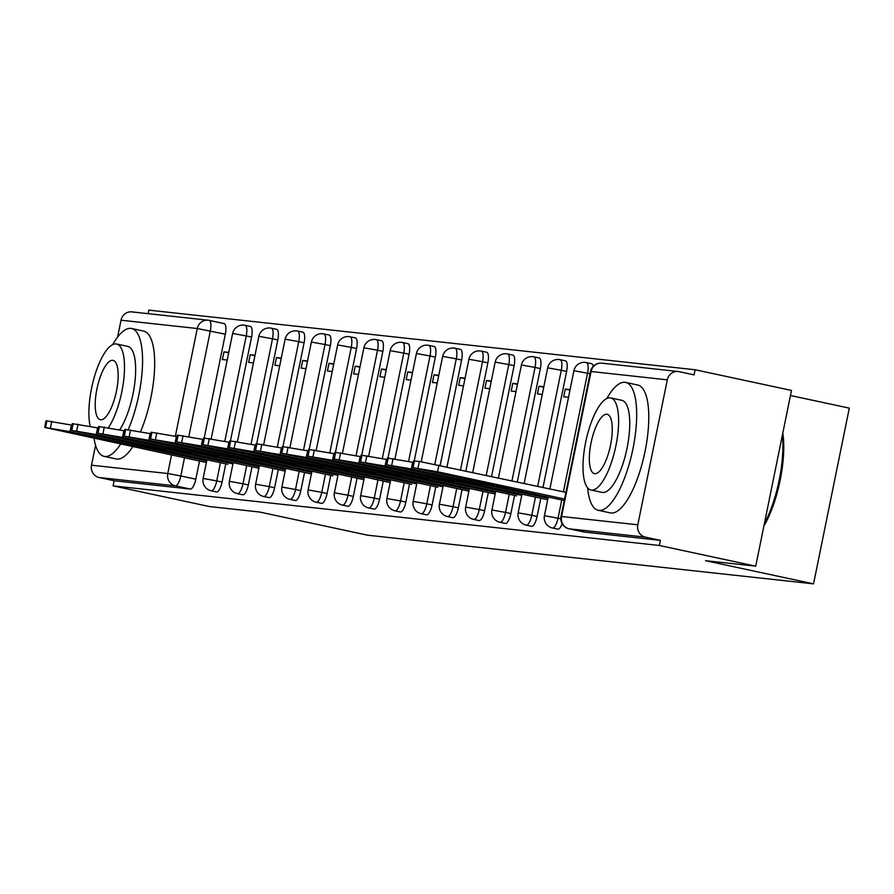 <?xml version="1.0" encoding="UTF-8"?>
<svg xmlns="http://www.w3.org/2000/svg" width="894" height="894" viewBox="0 0 894 894"><rect width="100%" height="100%" fill="white"/><g stroke="black" fill="none" stroke-linecap="round" stroke-linejoin="round"><path stroke-width="1.34" d="M557.7 529.136A10.46 3.375 -77.9 0 0 557.811 529.159A10.46 3.375 -77.9 0 0 557.923 529.181A10.46 3.375 -77.9 0 0 562.136 523.705M531.449 526.264A10.46 3.375 -77.9 0 0 531.561 526.298A10.46 3.375 -77.9 0 0 531.662 526.309A10.46 3.375 -77.9 0 0 537.115 516.43L531.796 515.29A10.46 3.375 102.1 0 1 526.342 525.169A10.46 3.375 102.1 0 1 526.231 525.147L531.561 526.298M505.199 523.403A10.46 3.375 -77.9 0 0 505.3 523.426A10.46 3.375 -77.9 0 0 505.412 523.448A10.46 3.375 -77.9 0 0 510.865 513.569L505.535 512.43A10.46 3.375 102.1 0 1 500.092 522.308A10.46 3.375 102.1 0 1 499.981 522.286L505.3 523.426M478.938 520.531A10.46 3.375 -77.9 0 0 479.05 520.565A10.46 3.375 -77.9 0 0 479.162 520.587A10.46 3.375 -77.9 0 0 484.615 510.697L479.285 509.558A10.46 3.375 102.1 0 1 473.831 519.436A10.46 3.375 102.1 0 1 473.719 519.425L479.05 520.565M452.688 517.671A10.46 3.375 -77.9 0 0 452.8 517.704A10.46 3.375 -77.9 0 0 452.9 517.715A10.46 3.375 -77.9 0 0 458.354 507.837L453.034 506.697A10.46 3.375 102.1 0 1 447.581 516.576A10.46 3.375 102.1 0 1 447.469 516.553L452.8 517.704M426.438 514.81A10.46 3.375 -77.9 0 0 426.539 514.832A10.46 3.375 -77.9 0 0 426.65 514.855A10.46 3.375 -77.9 0 0 432.104 504.976L426.773 503.825A10.46 3.375 102.1 0 1 421.331 513.704A10.46 3.375 102.1 0 1 421.219 513.692L426.539 514.832M400.177 511.938A10.46 3.375 -77.9 0 0 400.288 511.971A10.46 3.375 -77.9 0 0 400.4 511.983A10.46 3.375 -77.9 0 0 405.854 502.104L400.523 500.964A10.46 3.375 102.1 0 1 395.07 510.843A10.46 3.375 102.1 0 1 394.958 510.82L400.288 511.971M373.927 509.077A10.46 3.375 -77.9 0 0 374.038 509.099A10.46 3.375 -77.9 0 0 374.139 509.122A10.46 3.375 -77.9 0 0 379.592 499.243L374.273 498.103A10.46 3.375 102.1 0 1 368.82 507.982A10.46 3.375 102.1 0 1 368.708 507.96L374.038 509.099M347.677 506.205A10.46 3.375 -77.9 0 0 347.777 506.239A10.46 3.375 -77.9 0 0 347.889 506.261A10.46 3.375 -77.9 0 0 353.342 496.382L348.012 495.231A10.46 3.375 102.1 0 1 342.57 505.11A10.46 3.375 102.1 0 1 342.458 505.099L347.777 506.239M321.415 503.344A10.46 3.375 -77.9 0 0 321.527 503.378A10.46 3.375 -77.9 0 0 321.639 503.389A10.46 3.375 -77.9 0 0 327.092 493.51L321.762 492.37A10.46 3.375 102.1 0 1 316.308 502.249A10.46 3.375 102.1 0 1 316.197 502.227L321.527 503.378M295.165 500.484A10.46 3.375 -77.9 0 0 295.277 500.506A10.46 3.375 -77.9 0 0 295.389 500.528A10.46 3.375 -77.9 0 0 300.831 490.65L295.512 489.499A10.46 3.375 102.1 0 1 290.058 499.388A10.46 3.375 102.1 0 1 289.947 499.366L295.277 500.506M268.915 497.612A10.46 3.375 -77.9 0 0 269.016 497.645A10.46 3.375 -77.9 0 0 269.128 497.656A10.46 3.375 -77.9 0 0 274.581 487.778L269.25 486.638A10.46 3.375 102.1 0 1 263.808 496.516A10.46 3.375 102.1 0 1 263.696 496.505L269.016 497.645M242.654 494.751A10.46 3.375 -77.9 0 0 242.766 494.773A10.46 3.375 -77.9 0 0 242.877 494.795A10.46 3.375 -77.9 0 0 248.331 484.917L243 483.777A10.46 3.375 102.1 0 1 237.547 493.656A10.46 3.375 102.1 0 1 237.435 493.633L242.766 494.773M216.404 491.879A10.46 3.375 -77.9 0 0 216.516 491.912A10.46 3.375 -77.9 0 0 216.627 491.935A10.46 3.375 -77.9 0 0 222.07 482.056L216.75 480.905A10.46 3.375 102.1 0 1 211.297 490.784A10.46 3.375 102.1 0 1 211.185 490.772L216.516 491.912M755.721 566.17L705.567 560.694L813.551 583.86L367.568 535.193L259.595 512.016L209.442 506.552L113.091 485.867L659.37 545.485L755.721 566.17L791.481 390.432L695.119 369.758L148.84 310.14L148.125 313.66M790.441 395.506L849.3 408.133L813.551 583.86M695.119 369.758L694.079 374.877L679.071 371.658A10.46 9.901 96.2 0 0 678.121 371.502A10.46 9.901 96.2 0 0 667.304 379.827L637.802 524.812A10.46 9.901 96.2 0 0 645.401 537.138L569.165 528.823A10.46 3.375 102.1 0 1 569.053 528.801A10.46 3.375 102.1 0 1 568.919 528.767M659.37 545.485L660.409 540.367L645.401 537.138M209.241 320.41L224.036 323.583A10.46 3.375 102.1 0 1 224.148 323.594A10.46 3.375 102.1 0 1 225.322 334.188L204.212 437.959M199.518 461.025L195.82 479.184L180.811 475.966A10.46 3.375 102.1 0 1 175.358 485.844L99.122 477.519A10.46 9.901 -83.8 0 1 91.523 465.204L95.569 445.313M117.583 337.094L121.025 320.208A10.46 9.901 -83.8 0 1 131.843 311.883L208.078 320.208A10.46 9.901 -83.8 0 1 209.028 320.354A10.46 3.375 102.1 0 1 209.14 320.376A10.46 3.375 102.1 0 1 210.313 330.97L188.824 436.574M99.122 477.519L114.13 480.748L113.091 485.867M255.036 355.242L250.219 354.717L254.935 355.734M250.219 354.717L248.655 362.405L253.471 362.93M227.914 464.344L70.95 430.305L72.313 423.644L98.262 427.991M281.286 358.103L276.469 357.578L281.185 358.595M276.469 357.578L274.905 365.266L279.721 365.791M254.164 467.216L258.88 468.266M307.536 360.975L302.72 360.45L307.447 361.455M302.72 360.45L301.155 368.127L305.983 368.652M280.414 470.076L285.13 471.127M333.797 363.836L328.981 363.31L333.697 364.327M328.981 363.31L327.416 370.999L332.233 371.524M306.676 472.948L311.38 473.988M360.047 366.708L355.231 366.182L359.947 367.188M355.231 366.182L353.666 373.86L358.483 374.385M332.926 475.809L175.973 441.759L177.325 435.099L203.273 439.457M386.297 369.568L381.481 369.043L386.208 370.06M381.481 369.043L379.916 376.732L384.744 377.257M359.176 478.67L363.892 479.72M412.559 372.429L407.742 371.904L412.458 372.921M407.742 371.904L406.178 379.592L410.994 380.118M385.437 481.542L390.142 482.592M438.809 375.301L433.992 374.776L438.708 375.782M433.992 374.776L432.428 382.453L437.244 382.978M411.687 484.403L254.734 450.364L256.086 443.703L282.035 448.05M465.059 378.162L460.242 377.637L464.969 378.654M460.242 377.637L458.678 385.325L463.494 385.85M437.937 487.275L280.984 453.224L282.336 446.564L308.285 450.911M491.32 381.034L486.504 380.498L491.219 381.514M486.504 380.498L484.939 388.186L489.756 388.711M464.198 490.135L468.903 491.186M517.57 383.895L512.754 383.37L517.47 384.386M512.754 383.37L511.189 391.058L516.006 391.583M490.448 492.996L495.164 494.047M543.82 386.756L539.004 386.23L543.731 387.247M539.004 386.23L537.439 393.919L542.256 394.444M516.698 495.868L359.746 461.818L361.098 455.158L387.046 459.516M570.081 389.628L565.265 389.102L569.981 390.108M565.265 389.102L563.701 396.78L568.517 397.305M542.96 498.729L547.664 499.78M566.617 371.446L561.287 370.295A10.46 3.375 102.1 0 0 560.125 359.701L565.444 360.841A10.46 3.375 -77.9 0 1 566.617 371.446L543.016 487.442M540.814 498.271L537.115 516.43M540.367 368.574L535.037 367.434A10.46 3.375 102.1 0 0 533.863 356.84L539.194 357.98A10.46 3.375 -77.9 0 1 540.367 368.574L517.302 481.922M514.564 495.41L510.865 513.569M514.106 365.713L508.787 364.562A10.46 3.375 102.1 0 0 507.613 353.968L512.944 355.108A10.46 3.375 -77.9 0 1 514.106 365.713L491.588 476.413M488.303 492.538L484.615 510.697M487.856 362.841L482.525 361.701A10.46 3.375 102.1 0 0 481.363 351.107L486.682 352.247A10.46 3.375 -77.9 0 1 487.856 362.841L465.875 470.892M462.053 489.677L458.354 507.837M461.606 359.98L456.275 358.84A10.46 3.375 102.1 0 0 455.102 348.235L460.432 349.386A10.46 3.375 -77.9 0 1 461.606 359.98L440.161 465.372M435.803 486.805L432.104 504.976M435.344 357.119L430.025 355.968A10.46 3.375 102.1 0 0 428.852 345.375L434.182 346.514A10.46 3.375 -77.9 0 1 435.344 357.119L414.235 460.879M409.541 483.945L405.854 502.104M409.094 354.248L403.764 353.108A10.46 3.375 102.1 0 0 402.602 342.514L407.921 343.654A10.46 3.375 -77.9 0 1 409.094 354.248L387.985 458.019M383.291 481.084L379.592 499.243M382.844 351.387L377.514 350.236A10.46 3.375 102.1 0 0 376.34 339.642L381.671 340.793A10.46 3.375 -77.9 0 1 382.844 351.387L361.735 455.147M357.041 478.212L353.342 496.382M356.583 348.515L351.264 347.375A10.46 3.375 102.1 0 0 350.09 336.781L355.421 337.921A10.46 3.375 -77.9 0 1 356.583 348.515L335.473 452.286M330.78 475.351L327.092 493.51M330.333 345.654L325.003 344.514A10.46 3.375 102.1 0 0 323.84 333.909L329.16 335.06A10.46 3.375 -77.9 0 1 330.333 345.654L309.223 449.414M304.53 472.49L300.831 490.65M304.083 342.793L298.752 341.642A10.46 3.375 102.1 0 0 297.579 331.048L302.91 332.188A10.46 3.375 -77.9 0 1 304.083 342.793L282.973 446.553M278.28 469.618L274.581 487.778M277.822 339.921L272.502 338.781A10.46 3.375 102.1 0 0 271.329 328.187L276.659 329.327A10.46 3.375 -77.9 0 1 277.822 339.921L256.712 443.692M252.019 466.757L248.331 484.917M251.572 337.06L246.241 335.909A10.46 3.375 102.1 0 0 245.079 325.315L250.398 326.466A10.46 3.375 -77.9 0 1 251.572 337.06L230.462 440.82M225.769 463.885L222.07 482.056M228.775 352.381L223.958 351.856L228.685 352.862M223.958 351.856L222.394 359.533L227.221 360.058M201.653 461.483L206.369 462.533M593.258 366.283A10.46 3.375 -77.9 0 0 591.705 363.713L586.375 362.562A10.46 3.375 102.1 0 1 587.548 373.167L563.399 491.823M660.409 540.367L584.173 532.042A10.46 3.375 102.1 0 1 584.061 532.031A10.46 3.375 102.1 0 1 583.961 531.997M114.13 480.748L190.366 489.063A10.46 3.375 -77.9 0 0 195.82 479.184M206.682 460.98L70.011 431.646L44.7 427.433L46.052 420.772L72.012 425.131M75.308 433.992L131.396 446.028A32.698 1.028 11.5 0 0 139.341 446.966A32.698 1.028 11.5 0 0 139.308 446.899L83.22 434.864A32.698 1.028 11.5 0 0 75.264 433.925A32.698 1.028 11.5 0 0 75.308 433.992L75.331 433.881M44.7 427.433L206.38 462.5M131.396 446.028L131.552 445.234M101.558 436.864L157.646 448.9A32.698 1.028 11.5 0 0 165.602 449.827A32.698 1.028 11.5 0 0 165.558 449.76L109.47 437.725A32.698 1.028 11.5 0 0 101.525 436.797A32.698 1.028 11.5 0 0 101.558 436.864L101.592 436.741M232.943 463.852L96.261 434.518L70.95 430.305M157.646 448.9L157.813 448.095M259.193 466.713L122.512 437.378L97.211 433.165L98.564 426.505L124.512 430.863M127.82 439.725L183.896 451.761A32.698 1.028 11.5 0 0 191.852 452.688A32.698 1.028 11.5 0 0 191.808 452.621L135.732 440.586A32.698 1.028 11.5 0 0 127.775 439.658A32.698 1.028 11.5 0 0 127.82 439.725L127.842 439.613M97.211 433.165L258.88 468.232M183.896 451.761L184.063 450.967M94.06 438.395A65.385 21.065 -77.9 0 0 104.106 456.365A65.385 21.065 -77.9 0 0 104.799 456.476A65.385 21.065 -77.9 0 0 120.656 444.094M128.2 429.656A65.385 21.065 -77.9 0 0 142.504 365.076A65.385 21.065 -77.9 0 0 131.552 328.5A65.385 21.065 -77.9 0 0 130.859 328.389A65.385 21.065 -77.9 0 0 112.678 344.615M104.106 456.365L116.22 458.957A65.385 21.065 -77.9 0 0 116.902 459.069A65.385 21.065 -77.9 0 0 132.759 446.698M140.57 431.634A65.385 21.065 -77.9 0 0 154.617 367.333A65.385 21.065 -77.9 0 0 143.655 331.093L131.552 328.5M127.216 346.324A47.08 15.164 102.1 0 1 127.708 346.403A47.08 15.164 102.1 0 1 135.139 379.771A47.08 15.164 102.1 0 1 119.718 429.846M108.431 427.69A47.08 15.164 -77.9 0 0 123.975 377.57A47.08 15.164 -77.9 0 0 116.578 344.011A47.08 15.164 -77.9 0 0 116.075 343.933A47.08 15.164 -77.9 0 0 95.2 374.184A47.08 15.164 -77.9 0 0 90.193 426.326M112.745 360.327A30.34 9.778 -77.9 0 0 97.033 388.488A30.34 9.778 -77.9 0 0 100.329 419.711A30.34 9.778 -77.9 0 0 100.653 419.755A30.34 9.778 -77.9 0 0 116.354 391.594A30.34 9.778 -77.9 0 0 113.057 360.383A30.34 9.778 -77.9 0 0 112.745 360.327M782.798 433.065A63.82 20.551 102.1 0 1 763.889 526.03M764.37 523.638A65.385 21.065 -77.9 0 0 782.373 435.154M587.615 487.845A65.385 21.065 -77.9 0 0 598.22 510.284A65.385 21.065 -77.9 0 0 598.913 510.396A65.385 21.065 -77.9 0 0 632.762 449.716A65.385 21.065 -77.9 0 0 625.666 382.42A65.385 21.065 -77.9 0 0 624.973 382.308A65.385 21.065 -77.9 0 0 606.78 398.545M598.22 510.284L610.323 512.888A65.385 21.065 -77.9 0 0 611.015 513A65.385 21.065 -77.9 0 0 644.865 452.308A65.385 21.065 -77.9 0 0 637.768 385.023L625.666 382.42M621.319 400.244A47.08 15.164 102.1 0 1 621.822 400.322A47.08 15.164 102.1 0 1 626.929 448.777A47.08 15.164 102.1 0 1 602.556 492.471A47.08 15.164 102.1 0 1 602.064 492.382A47.08 15.164 102.1 0 1 601.573 492.259M591.426 490.08A47.08 15.164 -77.9 0 0 615.787 446.385A47.08 15.164 -77.9 0 0 610.68 397.931A47.08 15.164 -77.9 0 0 610.189 397.852A47.08 15.164 -77.9 0 0 585.816 441.547A47.08 15.164 -77.9 0 0 590.923 490.001A47.08 15.164 -77.9 0 0 591.426 490.08M606.847 414.246A30.34 9.778 -77.9 0 0 591.146 442.407A30.34 9.778 -77.9 0 0 594.443 473.63A30.34 9.778 -77.9 0 0 594.756 473.686A30.34 9.778 -77.9 0 0 610.468 445.525A30.34 9.778 -77.9 0 0 607.171 414.302A30.34 9.778 -77.9 0 0 606.847 414.246M285.443 469.573L148.773 440.25L123.461 436.037L124.814 429.377L150.773 433.724M154.07 442.586L210.157 454.633A32.698 1.028 11.5 0 0 218.102 455.56A32.698 1.028 11.5 0 0 218.058 455.493L161.982 443.458A32.698 1.028 11.5 0 0 154.025 442.519A32.698 1.028 11.5 0 0 154.07 442.586L154.092 442.474M123.461 436.037L285.141 471.093M210.157 454.633L210.313 453.828M311.693 472.445L175.023 443.111L149.711 438.898L151.075 432.238L177.023 436.585M180.32 445.458L236.407 457.493A32.698 1.028 11.5 0 0 244.353 458.421A32.698 1.028 11.5 0 0 244.319 458.354L188.232 446.318A32.698 1.028 11.5 0 0 180.286 445.391A32.698 1.028 11.5 0 0 180.32 445.458L180.353 445.346M149.711 438.898L311.391 473.954M236.407 457.493L236.575 456.689M206.581 448.319L262.657 460.354A32.698 1.028 11.5 0 0 270.614 461.293A32.698 1.028 11.5 0 0 270.569 461.226L214.493 449.179A32.698 1.028 11.5 0 0 206.536 448.252A32.698 1.028 11.5 0 0 206.581 448.319L206.603 448.207M337.954 475.306L201.273 445.972L175.973 441.759M262.657 460.354L262.825 459.561M364.204 478.178L227.534 448.844L202.223 444.631L203.575 437.971L229.523 442.318M232.831 451.191L288.918 463.226A32.698 1.028 11.5 0 0 296.864 464.154A32.698 1.028 11.5 0 0 296.819 464.087L240.743 452.051A32.698 1.028 11.5 0 0 232.786 451.124A32.698 1.028 11.5 0 0 232.831 451.191L232.853 451.068M202.223 444.631L363.903 479.687M288.918 463.226L289.075 462.421M390.454 481.039L253.784 451.705L228.473 447.492L229.836 440.831L255.785 445.19M259.081 454.051L315.169 466.087A32.698 1.028 11.5 0 0 323.114 467.014A32.698 1.028 11.5 0 0 323.08 466.947L266.993 454.912A32.698 1.028 11.5 0 0 259.048 453.984A32.698 1.028 11.5 0 0 259.081 454.051L259.104 453.94M228.473 447.492L390.153 482.548M315.169 466.087L315.336 465.293M285.342 456.912L341.419 468.948A32.698 1.028 11.5 0 0 349.375 469.886A32.698 1.028 11.5 0 0 349.331 469.819L293.254 457.784A32.698 1.028 11.5 0 0 285.298 456.845A32.698 1.028 11.5 0 0 285.342 456.912L285.365 456.8M416.716 483.9L280.034 454.577L254.734 450.364M341.419 468.948L341.586 468.154M311.593 459.784L367.68 471.82A32.698 1.028 11.5 0 0 375.625 472.747A32.698 1.028 11.5 0 0 375.581 472.68L319.504 460.645A32.698 1.028 11.5 0 0 311.548 459.717A32.698 1.028 11.5 0 0 311.593 459.784L311.615 459.672M442.966 486.772L306.296 457.437L280.984 453.224M367.68 471.82L367.836 471.015M469.216 489.633L332.546 460.298L307.234 456.085L308.598 449.425L334.546 453.783M337.843 462.645L393.93 474.68A32.698 1.028 11.5 0 0 401.875 475.619A32.698 1.028 11.5 0 0 401.842 475.552L345.754 463.505A32.698 1.028 11.5 0 0 337.809 462.578A32.698 1.028 11.5 0 0 337.843 462.645L337.865 462.533M307.234 456.085L468.914 491.152M393.93 474.68L394.098 473.887M495.477 492.505L358.796 463.17L333.496 458.957L334.848 452.297L360.796 456.644M364.104 465.517L420.18 477.552A32.698 1.028 11.5 0 0 428.137 478.48A32.698 1.028 11.5 0 0 428.092 478.413L372.016 466.377A32.698 1.028 11.5 0 0 364.059 465.439A32.698 1.028 11.5 0 0 364.104 465.517L364.126 465.394M333.496 458.957L495.164 494.013M420.18 477.552L420.348 476.748M390.354 468.378L446.441 480.413A32.698 1.028 11.5 0 0 454.387 481.341A32.698 1.028 11.5 0 0 454.342 481.274L398.266 469.238A32.698 1.028 11.5 0 0 390.309 468.311A32.698 1.028 11.5 0 0 390.354 468.378L390.376 468.266M521.727 495.365L385.057 466.031L359.746 461.818M446.441 480.413L446.598 479.62M547.977 498.226L411.307 468.903L385.996 464.69L387.348 458.03L413.307 462.377M416.604 471.239L472.691 483.274A32.698 1.028 11.5 0 0 480.637 484.213A32.698 1.028 11.5 0 0 480.603 484.146L424.516 472.11A32.698 1.028 11.5 0 0 416.57 471.172A32.698 1.028 11.5 0 0 416.604 471.239L416.626 471.127M385.996 464.69L547.676 499.746M472.691 483.274L472.848 482.481M564.55 499.02L437.557 471.764L412.257 467.551L413.609 460.891L419.342 461.438L565.902 492.359M442.865 474.111L498.941 486.146A32.698 1.028 11.5 0 0 506.898 487.074A32.698 1.028 11.5 0 0 506.853 487.006L450.766 474.971A32.698 1.028 11.5 0 0 442.821 474.043A32.698 1.028 11.5 0 0 442.865 474.111L442.888 473.988M412.257 467.551L564.248 500.528M498.941 486.146L499.109 485.341M561.745 499.992L558.046 518.151A10.46 3.375 102.1 0 1 552.593 528.03A10.46 3.375 102.1 0 1 552.481 528.019L557.811 529.159M667.304 379.827L591.068 371.502L561.566 516.497L637.802 524.812M225.322 334.188L197.261 328.523L121.025 320.208M184.499 457.806L180.811 475.966L167.759 473.518L171.525 455.012M175.347 436.227L197.261 328.523A10.46 9.901 -83.8 0 1 208.078 320.208A10.46 10.46 0 0 1 209.14 320.376L224.148 323.594M91.523 465.204L167.759 473.518A10.46 9.901 96.2 0 0 175.358 485.844L190.366 489.063M590.051 373.703L573.926 370.708A10.46 10.46 0 0 1 586.375 362.562M560.784 518.743L544.424 515.704A10.46 10.46 0 0 0 552.481 528.019M560.125 359.701A10.46 10.46 0 0 0 547.676 367.847L561.287 370.295L537.685 486.302M535.484 497.131L531.796 515.29L518.174 512.832A10.46 10.46 0 0 0 526.231 525.147M533.863 356.84A10.46 10.46 0 0 0 521.414 364.976L535.037 367.434L511.971 480.782M509.234 494.259L505.535 512.43L491.923 509.971A10.46 10.46 0 0 0 499.981 522.286M507.613 353.968A10.46 10.46 0 0 0 495.164 362.115L508.787 364.562L486.258 475.262M482.983 491.398L479.285 509.558L465.662 507.11A10.46 10.46 0 0 0 473.719 519.425M481.363 351.107A10.46 10.46 0 0 0 468.914 359.254L482.525 361.701L460.544 469.741M456.722 488.537L453.034 506.697L439.412 504.238A10.46 10.46 0 0 0 447.469 516.553M455.102 348.235A10.46 10.46 0 0 0 442.653 356.382L456.275 358.84L434.83 464.243M430.472 485.666L426.773 503.825L413.162 501.378A10.46 10.46 0 0 0 421.219 513.692M428.852 345.375A10.46 10.46 0 0 0 416.403 353.521L430.025 355.968L408.58 461.382M404.222 482.805L400.523 500.964L386.901 498.506A10.46 10.46 0 0 0 394.958 510.82M402.602 342.514A10.46 10.46 0 0 0 390.153 350.649L403.764 353.108L382.319 458.51M377.961 479.933L374.273 498.103L360.651 495.645A10.46 10.46 0 0 0 368.708 507.96M376.34 339.642A10.46 10.46 0 0 0 363.892 347.788L377.514 350.236L356.069 455.649M351.711 477.072L348.012 495.231L334.401 492.784A10.46 10.46 0 0 0 342.458 505.099M350.09 336.781A10.46 10.46 0 0 0 337.641 344.928L351.264 347.375L329.819 452.789M325.461 474.211L321.762 492.37L308.139 489.912A10.46 10.46 0 0 0 316.197 502.227M323.84 333.909A10.46 10.46 0 0 0 311.391 342.056L325.003 344.514L303.558 449.917M299.199 471.339L295.512 489.499L281.889 487.051A10.46 10.46 0 0 0 289.947 499.366M297.579 331.048A10.46 10.46 0 0 0 285.13 339.195L298.752 341.642L277.308 447.056M272.949 468.478L269.25 486.638L255.639 484.19A10.46 10.46 0 0 0 263.696 496.505M271.329 328.187A10.46 10.46 0 0 0 258.88 336.323L272.502 338.781L251.058 444.184M246.699 465.606L243 483.777L229.378 481.318A10.46 10.46 0 0 0 237.435 493.633M245.079 325.315A10.46 10.46 0 0 0 232.63 333.462L246.241 335.909L224.796 441.323M220.438 462.746L216.75 480.905L203.128 478.458A10.46 10.46 0 0 0 211.185 490.772M584.173 532.042L569.165 528.823A10.46 9.901 96.2 0 1 561.566 516.497L560.996 516.486A10.46 10.46 0 0 0 569.053 528.801L584.061 532.031M590.498 371.502L591.068 371.502A10.46 9.901 -83.8 0 1 601.885 363.176A10.46 10.46 0 0 0 590.498 371.502L560.996 516.486M70.011 431.646L71.364 424.985M50.433 427.98L51.785 421.32M45.549 427.455L46.913 420.783M96.261 434.518L97.614 427.857M76.683 430.852L78.046 424.192M71.811 430.316L73.163 423.655M122.512 437.378L123.875 430.718M102.944 433.713L104.296 427.053M98.061 433.177L99.413 426.516M148.773 440.25L150.125 433.59M129.194 436.574L130.546 429.913M124.311 436.048L125.663 429.388M175.023 443.111L176.375 436.451M155.444 439.446L156.808 432.785M150.572 438.909L151.924 432.249M201.273 445.972L202.636 439.312M181.705 442.306L183.058 435.646M176.822 441.77L178.174 435.11M227.534 448.844L228.886 442.184M207.956 445.178L209.308 438.518M203.072 444.642L204.424 437.982M253.784 451.705L255.136 445.044M234.206 448.039L235.569 441.379M229.333 447.503L230.686 440.843M280.034 454.577L281.387 447.916M260.467 450.9L261.819 444.24M255.583 450.375L256.936 443.715M306.296 457.437L307.648 450.777M286.717 453.772L288.069 447.112M281.833 453.236L283.186 446.575M332.546 460.298L333.898 453.638M312.967 456.633L314.319 449.973M308.095 456.096L309.447 449.436M358.796 463.17L360.148 456.51M339.228 459.494L340.58 452.833M334.345 458.968L335.697 452.308M385.057 466.031L386.409 459.371M365.478 462.366L366.831 455.705M360.595 461.829L361.947 455.169M411.307 468.903L412.659 462.243M391.728 465.226L393.081 458.566M386.845 464.701L388.208 458.041M437.557 471.764L438.909 465.103M417.99 468.098L419.342 461.438M413.106 467.562L414.458 460.902M203.128 478.458L206.916 459.84M211.196 438.775L232.63 333.462M229.378 481.318L233.166 462.712M237.458 441.636L258.88 336.323M255.639 484.19L259.428 465.573M263.708 444.508L285.13 339.195M281.889 487.051L285.678 468.434M289.958 447.369L311.391 342.056M308.139 489.912L311.928 471.306M316.219 450.241L337.641 344.928M334.401 492.784L338.189 474.166M342.469 453.102L363.892 347.788M360.651 495.645L364.439 477.038M368.719 455.962L390.153 350.649M386.901 498.506L390.689 479.899M394.98 458.834L416.403 353.521M413.162 501.378L416.95 482.76M421.23 461.695L442.653 356.382M439.412 504.238L443.2 485.632M447.022 466.847L468.914 359.254M465.662 507.11L469.451 488.493M472.736 472.356L495.164 362.115M491.923 509.971L495.712 491.365M498.45 477.877L521.414 364.976M518.174 512.832L521.962 494.226M524.163 483.397L547.676 367.847M544.424 515.704L548.212 497.086M549.877 488.917L573.926 370.708M678.121 371.502L601.885 363.176M127.708 346.403L116.578 344.011M621.822 400.322L610.68 397.931M602.064 492.382L590.923 490.001"/></g></svg>
